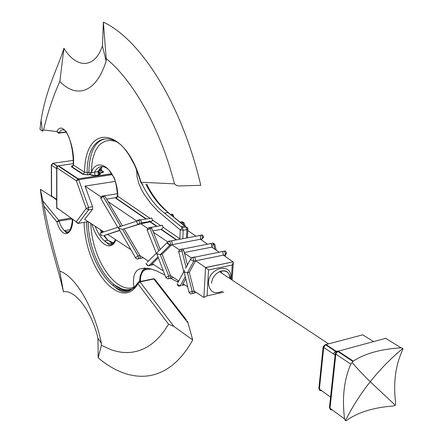 <?xml version="1.0" encoding="UTF-8"?>
<svg xmlns="http://www.w3.org/2000/svg" width="443" height="443" viewBox="0 0 443 443"><rect width="100%" height="100%" fill="white"/><g stroke="black" fill="none" stroke-linecap="round" stroke-linejoin="round"><path stroke-width="0.66" d="M101.696 231.971L100.506 232.952L100.395 234.197L102.394 235.798M101.973 196.194L102.726 195.967L103.169 196.465L100.96 198.121L101.176 199.029L117.633 227.143M147.237 262.217L156.307 253.291L147.314 230.388L147.436 229.911L150.05 228.638L158.854 250.777M157.78 257.018L148.787 265.783L146.301 264.266L146.057 263.663M177.853 282.623L183.767 271.703L178.723 251.851L183.767 250.511L183.037 249.088L182.123 248.833M185.113 277.013L180.295 285.829L177.516 284.517L177.25 283.808M201.238 239.846L203.575 237.265M224.595 255.982L226.434 253.402M155.161 279.743L153.549 278.73L154.596 279.018L155.227 279.838M186.425 319.957L154.596 279.018L153.594 278.763L138.875 281.77L137.745 283.005L137.906 283.786L139.982 281.881L173.889 326.419L192.722 339.98L188.076 323.097L153.821 279.001L139.982 281.881L139.528 281.648L137.906 283.786C121.836 311.994 85.46 270.983 84.104 222.364M231.29 279.483L232.237 265.008L208.542 269.959L205.679 267.566L195.629 260.783L223.394 255.157L222.713 251.497L221.633 251.53M192.162 293.46L192.794 293.316C193.929 293.703 194.355 292.939 194.067 291.029L189.311 272.318L195.629 260.783L194.892 257.084L193.984 256.934M214.888 249.276L213.781 244.641L211.937 244.985L211.793 247.139L212.585 247.687L211.145 243.489L210.314 243.345L209.988 243.716M184.288 252.56L211.793 247.139M167.559 241.828L153.444 232.298L151.24 227.348L162.365 225.343L163.223 227.375L161.396 229.352L152.901 230.93M148.383 227.901L151.24 227.348L150.57 227.176L150.199 227.541M162.365 225.343L161.629 225.221M147.68 228.405L140.819 223.776L150.459 221.816L156.988 226.312M140.553 219.894L136.904 221.085L138.144 220.049L139.113 220.653L139.645 222.729L139.03 224.108L122.512 229.391L140.819 223.776L141.428 222.076L140.564 219.905L139.938 219.722L139.556 220.077M151.163 218.061L151.877 218.111L152.536 220.664L150.459 221.816M117.628 195.944L117.605 195.324M117.622 195.884L117.539 196.432L115.606 197.656L116.077 198.442L117.633 195.95L117.866 196.321L116.415 198.353L146.384 219.003M103.717 195.889L104.565 195.745L104.908 196.171L122.185 225.52M106.663 199.156L115.606 197.656M138.382 258.85L140.326 257.892L139.85 255.522L148.372 261.104M119.51 230.349L104.138 235.477M179.26 286.089L181.071 285.657M148.787 265.783L149.994 265.529M219.147 252.222L212.585 247.687M191.31 257.865L184.46 253.241L183.767 250.511M207.546 244.198L200.38 239.248L200.795 237.974L200.441 236.191L199.909 235.427L198.802 235.648M179.493 249.885L171.845 244.724L202.196 238.915L202.612 237.714L201.726 235.1L200.806 235.061L201.67 235.111M195.983 236.213L187.788 230.548M163.223 227.375L179.858 238.76L179.753 239.336M175.921 222.342L174.763 221.544M149.374 221.063L149.944 221.456L149.662 221.6L141.395 222.851M136.859 221.101L108.186 201.742M115.28 181.397L84.99 186.082L92.604 206.709L92.576 209.268L84.668 219.374L103.413 231.65M101.048 196.919L84.99 186.082M208.542 269.959L207.075 295.863L203.891 297.474L194.073 291.04L192.218 291.461C192.472 293.355 192.085 294.141 191.044 293.814M187.594 286.793L183.02 283.797L185.623 279.04M182.128 285.419L183.02 283.797M178.739 280.995L170.538 275.624L168.717 276.017C169.204 278.099 168.899 279.04 167.792 278.835M163.201 270.817L152.331 263.696L158.173 258.02M150.57 265.407L152.331 263.696M130.757 249.564L107.588 234.386L119.621 230.543M104.238 235.454L107.588 234.386M101.07 167.52L98.534 171.585L97.87 171.685L98.529 175.007C100.472 174.536 100.882 173.922 99.769 173.158L98.706 172.908L101.414 172.892C103.33 172.521 103.861 171.989 102.997 171.297L101.846 170.965M73.134 165.593C71.467 165.97 71.013 166.468 71.777 167.089L82.847 174.293L87.952 174.902L89.647 174.647L91.385 172.62C96.735 155.681 117.079 168.113 117.866 196.321L150.116 218.399M232.237 265.008L233.328 262.389L233.107 261.885L223.394 255.157L225.249 254.797L225.493 253.85L224.435 251.043M43.536 129.965L42.484 131.189L39.981 129.312L41.072 120.23C46.515 87.349 57.053 70.299 63.93 48.237C75.891 68.117 94.348 69.617 102.438 45.934L103.374 22.15C138.393 38.164 180.672 99.514 200.773 185.335L180.146 185.905C178.003 186.21 176.126 185.528 174.514 183.856C159.463 125.602 131.881 79.214 106.204 58.67L106.104 61.034C96.07 93.739 75.753 98.374 59.844 81.396C53.094 96.458 47.656 112.649 43.536 129.965L56.804 131.565C63.842 118.248 75.166 146.34 73.46 165.078L71.777 167.089M124.273 229.059L139.85 255.522L138.078 255.882L135.768 257.577L135.957 258.446L137.413 259.044M168.816 278.531L169.525 278.376C170.583 279.123 170.915 278.198 170.527 275.607L162.088 254.21L171.978 244.558L172.255 243.168L171.829 241.529L171.319 240.859L170.184 241.086M160.205 249.448L153.444 232.298M187.433 264.931L184.46 253.241M353.254 361.123C364.844 353.508 380.786 349.073 401.087 347.821L385.687 338.341L338.225 351.161L353.254 361.123L350.834 364.152L335.844 354.14L329.991 408.224L344.565 418.917L345.451 420.712L346.398 420.595C357.817 412.317 373.46 407.46 393.334 406.01L395.294 405.229L395.621 403.119C393.185 382.575 395.577 364.744 402.787 349.638L402.909 348.42L401.087 347.821M352.13 362.568C356.765 368.011 362.8 374.396 370.232 381.733C360.397 394.126 352.135 407.117 345.451 420.712M344.565 418.917C341.957 397.792 344.05 379.535 350.834 364.152M395.294 405.229L370.232 381.733C380.1 369.362 390.986 358.254 402.909 348.42M72.89 167.814L73.383 167.742M179.858 238.76L180.235 229.895L157.88 211.139L150.941 203.664L144.44 194.726L141.467 189.571L138.875 183.646L137.081 176.912L136.588 169.913M115.451 141.284L110.274 140.409L105.384 141.151L100.86 143.643L98.822 145.597L95.3 151.052L92.808 158.528L92.017 162.902L91.358 172.598L88.805 172.316C89.624 151.971 95.09 140.846 105.201 138.941M167.975 212.551L184.637 226.068M140.774 182.494C138.676 175.223 136.394 169.01 133.936 163.866L129.018 155.028C126.222 150.808 123.763 147.652 121.637 145.559C105.866 131.41 87.16 139.423 87.11 172.565L84.558 172.244C85.028 120.734 126.355 127.966 140.968 182.239L174.514 183.856M123.724 203.714L123.785 203.431M165.87 277.617L156.861 253.889L160.272 254.581L162.088 254.21M189.311 272.318L187.455 272.722L192.218 291.461L189 292.352C190.246 293.715 190.894 294.174 190.944 293.742M63.93 48.237L59.844 81.396M102.438 45.934L106.104 61.034M103.374 22.15L106.204 58.67M198.708 235.665L198.99 235.388M65.653 131.012C63 128.991 60.807 129.589 59.085 132.817L56.804 131.565L58.631 133.177L59.085 132.817L66.339 131.898M143.006 184.011L141.66 183.612L140.968 182.239L140.774 182.505L141.561 183.518M149.944 221.456L150.26 220.952M101.646 167.116L101.569 169.99L100.567 170.572L100.627 168.024M117.633 195.944C116.398 184.233 114.792 177.516 112.81 175.805L108.601 169.553C102.854 164.824 98.158 165.704 94.497 172.183L91.385 172.62L90.095 174.548C90.926 175.378 92.587 175.677 95.073 175.45L94.497 172.183L97.87 171.685L100.018 168.484L102.621 166.59M89.674 174.669L95.156 175.511L98.44 174.941L99.747 174.177C99.564 174.47 99.16 173.612 98.529 171.591M187.478 237.88L187.854 229.081M141.932 183.806C148.35 196.764 155.881 206.549 164.53 213.155L182.306 227.658L180.235 229.895L183.197 230.266L182.826 238.749M186.481 238.052L186.863 229.585L187.865 228.671L187.378 227.575L186.005 226.977L187.428 227.63M98.883 170.821L100.567 170.572L101.325 172.831L102.842 172.056L101.569 170.101M181.198 226.7L184.858 226.03L185.971 226.982L186.863 229.585L183.197 230.266L182.306 227.658L186.005 226.977L168.141 212.518C159.685 206.034 152.259 196.581 145.863 184.161M73.278 163.661L58.515 165.771L78.129 178.773L76.395 180.849L78.732 179.708L88.55 207.385L86.186 208.515L88.522 209.943L78.411 223.344L77.813 223.422L76.13 221.954L86.186 208.515L76.395 180.849L56.831 167.781L56.854 207.811L78.411 223.344L88.163 221.661M72.807 219.745C72.392 236.064 62.053 239.458 56.859 221.937L43.94 206.067C48.176 227.984 53.442 249.658 59.75 271.088C74.668 275.873 93.49 305.437 101.397 343.308L101.419 345.291L111.547 349.92L116.653 351.404L121.759 352.301L126.842 352.595L131.925 352.263L136.953 351.271L141.932 349.593L146.788 347.218L151.5 344.128L156.052 340.307L160.416 335.744L164.602 330.378L168.556 324.221L137.906 283.786M51.538 196.426L40.379 189.294L42.888 200.934L58.62 220.177L56.859 221.937L59.063 221.107C60.469 225.653 62.275 228.826 64.462 230.62L66.921 231.905L69.191 231.462M56.676 200.446L55.419 198.946L53.127 197.451M90.787 223.383C92.277 262.079 117.29 294.302 133.891 287.202L133.437 281.726L133.819 276.792L135.098 272.988L137.059 270.468L139.395 269.017L144.595 268.109L150.138 268.74L155.903 270.607L164.857 275.037M170.577 278.232L177.87 282.075L177.948 280.48M115.883 239.824C110.556 253.64 97.083 241.878 91.828 224.058M107.427 239.813L112.843 243.86M134.295 286.815L133.83 286.765M145.315 268.115C141.893 269.765 140.221 274.217 140.309 281.477M43.94 206.067L42.888 200.934M59.75 271.088L63.465 291.859C56.881 262.998 45.236 232.564 40.379 189.294M101.397 343.308L97.964 338.275C91.513 310.299 74.485 289.224 63.465 291.859M101.419 345.291L98.169 357.8L97.964 338.275M173.889 326.419L168.556 324.221M192.722 339.98C166.945 386.235 128.824 383.765 98.169 357.8M187.45 321.269L188.076 323.097M153.549 278.73L153.09 278.868M135.89 285.835L133.891 287.202L133.952 287.906M177.925 282.496L178.08 282.202M223.372 251.347L223.665 251.314M179.886 249.636L212.983 243.146L213.781 244.641L214.849 244.553L216.201 250.179M183.801 225.138L182.87 222.679L184.028 222.907M189 292.352L184.199 272.19L187.455 272.722L193.757 261.176L190.905 259.825L190.662 258.961L185.617 268.292M179.171 286.017C178.523 286.361 177.864 285.735 177.2 284.135L177.289 283.664L177.516 284.517M183.767 271.703L184.199 272.19L184.504 270.346M167.709 278.774L165.909 277.711L166.059 277.279L168.717 276.017L160.272 254.581L170.007 245.09L167.432 243.506L167.316 242.448L168.539 241.186L169.353 241.13L170.095 242.127L170.422 243.617L170.007 245.09L171.845 244.724M147.884 265.739L146.024 263.928L146.201 263.242L146.301 264.266M156.307 253.291L156.861 253.889L157.171 252.438L167.316 242.448C169.021 241.158 169.741 240.754 169.481 241.225L201.726 235.1C202.224 234.635 202.85 235.261 203.614 236.988L202.612 237.714M104.908 196.171L103.169 196.465L120.43 225.847L119.029 226.916L118.624 228.295L117.694 227.348L100.506 232.952L100.184 233.727M119.029 226.916L136.904 221.085L136.848 222.619L137.629 223.754L138.642 224.136L140.819 223.776M137.485 259.105C138.665 259.166 138.858 258.092 138.078 255.882L122.512 229.391L118.624 228.295L135.696 257.998M100.395 234.197L101.237 235.488M100.96 198.121L100.744 197.689M147.436 229.911L147.181 229.347M179 251.69L178.723 251.031M191.758 257.754L224.568 251.142C225.077 250.666 225.714 251.314 226.489 253.08L225.493 253.85M139.706 281.598L137.745 283.005C126.039 299.031 117.938 289.262 112.705 285.209L112.705 285.209C120.745 292.053 128.121 292.69 134.833 287.119M52.551 163.417L53.138 163.223L57.485 166.147M53.138 163.223L51.499 165.2L53.149 163.234L73.195 160.405M348.735 358.127L348.652 358.669M222.458 291.217C214.102 294.617 209.417 291.826 208.393 282.85C208.891 267.046 232.398 262.212 230.82 278.01L230.709 279.096M214.849 244.553C213.581 243.174 212.961 242.709 212.983 243.146L211.832 243.362M181.17 222.973L182.87 222.679L182.162 221.661L181.265 221.915M230.233 278.78C229.419 272.019 225.83 269.643 219.473 271.664C214.705 274.3 212.047 278.171 211.505 283.276M86.606 221.932C86.59 248.955 99.952 275.025 112.705 285.209L114.388 284.86C101.657 274.738 88.262 248.728 88.268 221.727M129.212 290.464C124.345 290.946 119.4 289.08 114.388 284.866L114.388 284.86M176.292 239.968L161.019 229.435M156.595 226.384L150.044 221.865M149.662 221.6L148.959 221.118M145.985 219.069L116.077 198.442M152.63 220.121L160.698 225.642M57.906 165.975L58.515 165.771L58.083 165.892L77.691 178.9L111.603 173.734M98.645 172.776L99.769 173.158M98.529 175.007L95.156 175.511M203.891 297.474L205.552 267.483L232.996 261.907M82.847 174.293L83.273 174.171L72.192 166.972L73.46 165.078L84.558 172.244L83.273 174.171L87.869 174.835L87.11 172.565L88.805 172.316L89.558 174.586L87.952 174.902M66.483 132.18L58.786 133.155M56.654 168.7L51.499 165.2L51.576 196.005L56.676 199.328M92.576 209.268L88.522 209.943L88.55 207.385L92.604 206.709M112.162 174.658L78.732 179.708L78.217 178.839L111.647 173.806M207.075 295.863L223.804 292.142M146.932 184.21C147.608 186.232 149.468 189.654 152.514 194.477L157.093 200.823C159.414 203.907 163.096 207.806 168.146 212.524L164.53 213.155L181.209 226.716M373.587 341.608L362.756 334.819L326.026 344.538L336.758 351.67M335.877 351.083L333.169 353.785M335.107 355.081L323.695 347.439L319.403 389.07L330.572 397.116M147.275 230.294L147.154 229.596C148.483 227.696 149.241 227.065 149.435 227.691L150.05 228.638L151.86 228.295M190.662 258.961C192.334 257.427 193.12 256.929 193.021 257.477L193.757 261.176L195.629 260.783M178.723 251.851L178.679 251.331C180.074 249.392 180.877 248.739 181.082 249.376L181.912 250.893L186.104 267.389M138.271 220.027L139.938 219.717M172.737 216.284L171.923 214.379L171.325 214.207M220.409 272.284L220.182 271.326M101.414 172.892L99.653 173.08L98.894 170.821M323.384 346.144L323.157 346.836L323.695 347.439L325.511 344.743L336.315 351.93M321.219 390.748L319.696 390.349L318.932 387.913M319.519 390.034L318.877 388.428L323.157 346.836L326.026 344.538L324.254 345.224M341.132 353.088L340.817 353.47M331.829 409.897L330.428 409.664L329.448 407.543L335.273 353.503L335.844 354.14L337.677 351.388L338.225 351.161L337.129 350.967L336.359 351.897M329.503 406.984L330.096 409.171M335.539 352.755L335.273 353.503C334.825 353.104 335.628 352.401 337.677 351.388L352.866 361.466M58.509 209.251L56.682 207.595L56.654 167.581L58.083 165.892C56.759 166.751 56.283 167.316 56.654 167.581L56.66 167.448M56.682 207.474L57.069 208.62M53.215 197.44L51.399 195.673M51.327 164.879L51.488 165.195M71.733 218.958L59.063 221.107L58.62 220.177L70.625 218.144M72.453 220.941L71.938 219.412M113.762 243.08L107.815 240.272L103.573 235.582M101.962 233.079L100.085 229.468M95.206 226.273C97.759 232.99 100.849 237.858 104.476 240.887C108.552 244.481 112.184 244.63 115.379 241.324M139.539 281.499L140.281 275.341L142.568 271.498L144.579 270.114L146.755 269.372L151.417 269.062M100.932 198.691L100.727 197.866C101.973 196.033 102.671 195.424 102.826 196.039L104.559 195.745M140.564 219.905L151.877 218.106M117.517 193.718L104.565 195.745M140.16 258.474L143.31 257.787M107.832 234.546L106.038 234.879M51.82 196.842L51.399 195.789L51.316 165.001L52.839 163.312L57.28 166.302M180.484 222.048L182.272 221.744L183.989 222.812L185.368 226.451M328.573 343.862L219.473 271.664C225.747 269.278 229.214 271.57 229.867 278.542M176.696 239.896L161.396 229.352M42.378 131.117L41.072 120.23M66.051 131.338L68.881 137.014C71.949 145.808 73.416 155.094 73.278 164.874M233.284 263.026L232.165 280.059M233.107 261.885L205.679 267.566M336.043 351.194L335.683 351.504M153.671 264.576L150.841 265.147M173.434 277.523L170.627 278.138M184.593 284.832L182.167 285.353M196.354 292.535L194.006 293.05M72.608 219.601C70.033 235.532 67.126 232.558 65.985 232.459L64.468 230.62L70.293 229.596M104.304 235.432L107.815 240.272L104.476 240.887C108.74 243.29 109.382 249.226 115.59 239.63M132.474 288.98C122.888 290.796 122.379 289.262 114.388 284.866M148.222 268.375C144.329 267.694 139.562 274.444 140.542 281.427M101.558 230.438L102.494 232.304M225.819 254.575L224.917 256.204M221.71 273.143L221.184 270.95M169.259 245.09L168.102 243.052M173.761 216.201C172.991 214.528 172.377 213.919 171.923 214.379"/></g></svg>
